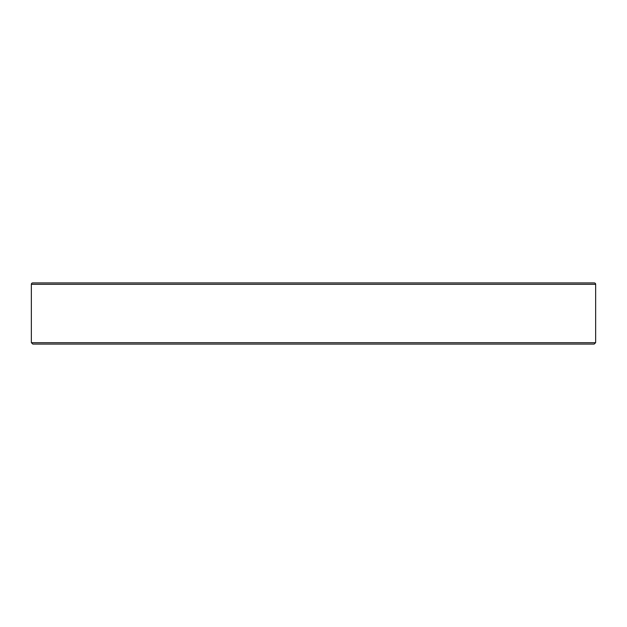 <?xml version="1.0" encoding="UTF-8"?>
<svg xmlns="http://www.w3.org/2000/svg" width="627" height="627" viewBox="0 0 627 627"><rect width="100%" height="100%" fill="white"/><g stroke="black" fill="none" stroke-linecap="round" stroke-linejoin="round"><path stroke-width="0.94" d="M416.038 282.926L155.747 282.926M31.35 284.313L31.35 341.3L31.389 342.687L32.808 344.074L594.192 344.074L595.611 342.687L595.65 341.3L595.65 284.313A1.387 1.387 0 0 0 594.263 282.926L32.737 282.926A1.387 1.387 0 0 0 31.35 284.313L595.65 284.313M573.65 282.926L550.302 282.926M573.65 344.074L594.192 344.074M53.35 344.074L32.808 344.074M595.65 341.3L595.611 342.687L31.389 342.687M185.992 282.926L210.962 282.926M53.35 282.926L76.698 282.926M77.67 282.926L101.025 282.926M123.934 282.926L147.29 282.926M525.975 282.926L549.33 282.926"/></g></svg>
